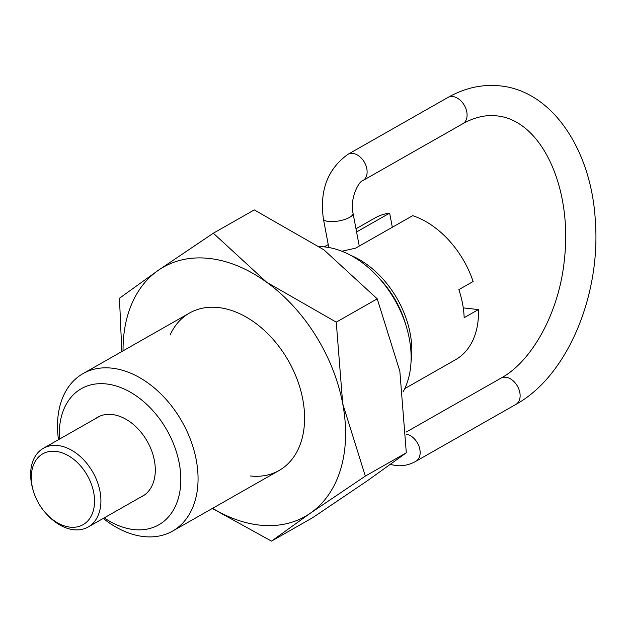 <?xml version="1.0" encoding="UTF-8"?>
<svg xmlns="http://www.w3.org/2000/svg" width="627" height="627" viewBox="0 0 627 627"><rect width="100%" height="100%" fill="white"/><g stroke="black" fill="none" stroke-linecap="round" stroke-linejoin="round"><path stroke-width="0.94" d="M58.483 439.684A90.578 62.324 60.4 0 1 82.999 373.629A90.578 62.324 60.4 0 1 111.872 368.151A90.578 62.324 60.4 0 1 190.78 440.413A90.578 62.324 60.4 0 1 172.566 531.093A90.578 62.324 60.4 0 1 143.693 536.571A90.578 62.324 60.4 0 1 103.267 518.411M403.083 391.883A90.578 62.324 -119.6 0 0 406.453 326.973A90.578 62.324 -119.6 0 0 377.979 276.922A90.578 62.324 -119.6 0 0 324.943 246.952A90.578 62.324 -119.6 0 0 319.394 246.623M377.979 276.922L380.691 279.861A78.32 53.891 60.4 0 1 405.308 323.148L406.453 326.973M104.231 517.863A78.32 53.891 -119.6 0 0 133.81 529.572A78.32 53.891 -119.6 0 0 179.251 463.29A78.32 53.891 -119.6 0 0 106.292 383.943A78.32 53.891 -119.6 0 0 59.447 439.127M95.453 418.656A45.442 31.264 60.4 0 1 97.585 417.261A45.442 31.264 60.4 0 1 112.068 414.518A45.442 31.264 60.4 0 1 151.656 450.766A45.442 31.264 60.4 0 1 142.517 496.255A45.442 31.264 60.4 0 1 140.236 497.383M463.259 307.888L478.44 309.566L464.16 317.685A81.518 56.085 -119.6 0 0 458.854 289.619L473.142 281.492A81.518 56.085 60.4 0 0 412.699 215.672L355.564 248.167L341.88 251.247M356.583 231.943L389.649 213.133L392.322 227.264M355.979 228.777L374.938 217.992A81.518 56.085 60.4 0 1 389.649 213.133M478.44 309.566A81.518 56.085 60.4 0 1 455.547 359.71L404.776 388.591M411.046 361.661A81.518 56.085 -119.6 0 0 350.517 255.244M33.403 491.145L32.98 489.726A45.285 31.162 60.4 0 1 43.388 448.266A45.285 31.162 60.4 0 1 57.825 445.531A45.285 31.162 60.4 0 1 97.271 481.661A45.285 31.162 60.4 0 1 88.172 527.001A45.285 31.162 60.4 0 1 73.735 529.737A45.285 31.162 60.4 0 1 47.213 514.751L46.218 513.67A40.763 28.043 -119.6 0 0 70.083 527.15A40.763 28.043 -119.6 0 0 93.729 492.657A40.763 28.043 -119.6 0 0 55.764 451.362A40.763 28.043 -119.6 0 0 33.403 491.145A40.763 28.043 -119.6 0 0 46.218 513.67M170.074 335.045A90.578 62.324 60.4 0 1 218.408 307.551A90.578 62.324 60.4 0 1 271.444 337.522A90.578 62.324 60.4 0 1 299.918 387.572A90.578 62.324 60.4 0 1 250.236 475.971M123.041 350.854A143.411 98.674 60.4 0 1 158.302 270.315A143.411 98.674 60.4 0 1 209.128 258.434A143.411 98.674 60.4 0 1 266.702 282.275L213.313 233.213L254.288 209.904L323.838 249.773L377.227 298.836L399.846 371.215L406.312 452.788L367.469 480.705L312.465 517.816L271.491 541.125L310.334 513.207A143.411 98.674 60.4 0 1 259.515 525.089A143.411 98.674 60.4 0 1 212.608 508.317M213.313 233.213L158.302 270.315L119.459 298.233L121.818 351.551M212.341 508.466L271.491 541.125M310.334 513.207L365.337 476.097L342.718 403.717A143.411 98.674 60.4 0 1 310.334 513.207M342.718 403.717L336.252 322.145L266.702 282.275A143.411 98.674 60.4 0 1 342.718 403.717M365.337 476.097L406.312 452.788M336.252 322.145L377.227 298.836M406.084 432.121L500.949 378.159A15.095 10.385 60.4 0 1 505.762 377.25A15.095 10.385 60.4 0 1 518.913 389.289A15.095 10.385 60.4 0 1 515.88 404.407L415.897 461.276A15.095 10.385 -119.6 0 0 419.016 446.385A15.095 10.385 -119.6 0 0 406.147 434.166M515.88 404.407C567.302 376.255 600.956 295.341 595.329 220.767C591.473 150.394 552.591 91.025 500.103 85.875C482.132 84.049 464.74 87.913 447.913 97.467A15.095 10.385 60.4 0 1 452.725 96.55A15.095 10.385 60.4 0 1 465.877 108.596A15.095 10.385 60.4 0 1 462.844 123.707C474.521 117.218 485.839 114.608 496.796 115.885C541.399 120.102 572.686 187.536 564.378 259.735C559.198 312.81 531.641 361.685 500.949 378.159M352.742 153.427A15.095 10.385 -119.6 0 0 347.93 154.336C327.694 168.937 319.511 190.451 323.383 218.894A15.095 4.891 -10.7 0 0 328.697 221.503A15.095 4.891 -10.7 0 0 349.631 217.35A15.095 4.891 -10.7 0 0 353.056 213.282C349.6 199.974 358.213 181.524 362.861 180.584A15.095 10.385 -119.6 0 0 365.894 165.465A15.095 10.385 -119.6 0 0 352.742 153.427M172.566 531.093L279.101 470.493M324.167 246.873L328.234 244.554M82.999 373.629L189.534 313.03M390.472 464.458L396.013 465.587C402.989 466.276 409.619 464.842 415.897 461.276M362.861 180.584L462.844 123.707M359.247 246.074L353.056 213.282M328.791 247.508L323.383 218.894M347.93 154.336L447.913 97.467M88.172 527.001L144.657 494.868M43.388 448.266L99.873 416.132"/></g></svg>
